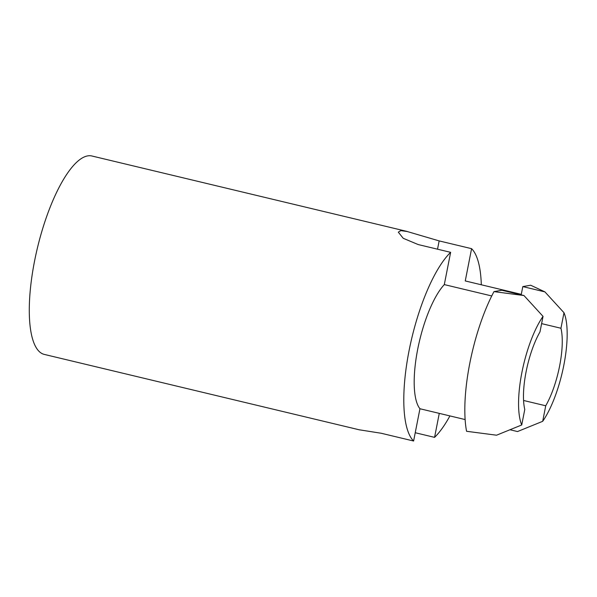 <?xml version="1.0" encoding="UTF-8"?>
<svg xmlns="http://www.w3.org/2000/svg" width="597" height="597" viewBox="0 0 597 597"><rect width="100%" height="100%" fill="white"/><g stroke="black" fill="none" stroke-linecap="round" stroke-linejoin="round"><path stroke-width="0.9" d="M439.273 413.378L434.571 437.362A102.02 31.529 -76.5 0 0 449.914 415.922M465.138 419.564L419.945 408.744L413.609 441.019A102.02 31.529 -76.5 0 1 409.064 350.693A102.02 31.529 -76.5 0 1 450.631 252.33L418.191 244.561L403.214 238.293L398.311 232.151L400.841 230.629L407.229 231.524L439.153 240.904L471.585 248.673A102.02 31.529 -76.5 0 1 481.309 284.784M471.585 248.673L465.257 280.941L521.285 294.351L522.808 286.597L530.681 285.224L544.912 291.888L563.993 312.716L560.949 328.253L541.613 323.626M450.631 252.33L444.302 284.597A68.289 21.104 -76.5 0 0 417.713 349.185A68.289 21.104 -76.5 0 0 419.945 408.744M526.099 371.767A51.014 15.761 -76.5 0 1 539.986 331.902L543.039 316.373A64.73 20.007 103.5 0 0 521.733 424.967L524.778 409.438A51.014 15.761 -76.5 0 1 526.099 371.767M560.949 328.253A51.014 15.761 -76.5 0 1 545.733 405.781L523.576 400.475M359.737 429.915L44.342 354.424A102.02 31.529 -76.5 0 1 34.559 261.053A102.02 31.529 -76.5 0 1 91.841 155.981L407.236 231.479M415.236 432.735L434.571 437.362M413.609 441.019L381.177 433.25L359.752 429.87M545.733 405.781L542.688 421.318L517.509 431.556L509.98 429.75M466.578 431.288L496.555 435.206L521.733 424.967M542.688 421.318A64.73 20.007 103.5 0 0 563.993 312.716M466.57 431.303A96.781 29.91 -76.5 0 1 493.973 291.612M523.957 295.537L493.98 291.62L501.853 290.246L523.957 295.537L543.039 316.373M544.912 291.888L522.808 286.597M491.741 295.955L444.302 284.597M439.153 240.904L437.526 249.188"/></g></svg>
